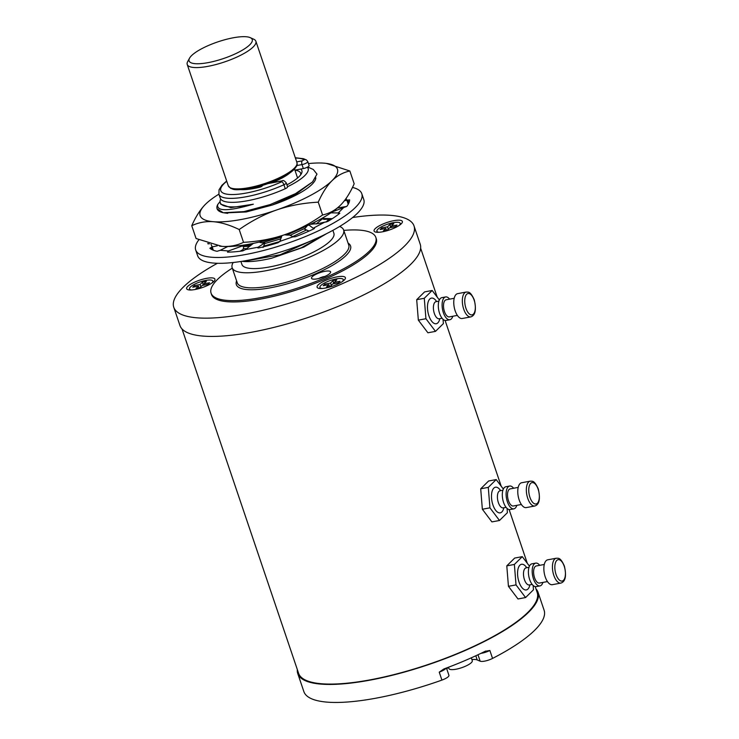 <?xml version="1.0" encoding="UTF-8"?>
<svg xmlns="http://www.w3.org/2000/svg" width="739" height="739" viewBox="0 0 739 739"><rect width="100%" height="100%" fill="white"/><g stroke="black" fill="none" stroke-linecap="round" stroke-linejoin="round"><path stroke-width="1.11" d="M346.064 198.477L346.877 200.278L349.63 199.872A74.537 19.667 161.3 0 1 346.776 206.393L343.7 207.557L339.968 211.234L338.231 212.952L339.829 213.248A74.537 19.667 161.3 0 1 327.719 221.497L324.698 222.162L313.641 228.018L314.5 228.203L313.669 228.924A74.537 19.667 161.3 0 1 295.526 236.692L293.494 236.914L289.503 235.076L286.843 235.048L307.156 225.783L304.505 229.145L309.05 231.067M315.756 221.654L311.83 224.305M304.727 228.443L290.122 235.279M280.524 238.909L264.682 243.593M249.708 246.272L243.731 246.577M326.629 233.635L303.794 247.131L271.684 258.216A54.206 14.3 161.3 0 1 243.14 261.458L280.118 254.779L320.033 236.84M325.326 234.291L301.346 247.759L271.684 258.216M330.296 218.772L328.171 221.22M240.046 251.26L243.066 249.523L243.778 246.392L240.96 245.958L251.389 244.942M263.047 247.51L264.885 243.131L261.8 242.882L281.587 236.997M281.014 237.93L280.552 239.14M279.804 241.745L281.864 235.658M281.91 235.88L259.518 242.013M261.8 242.882L259.869 242.364M258.41 247.981L258.151 247.223L245.505 249.579L253.403 243.362M293.392 236.683L279.702 241.422L278.141 242.706A74.537 19.667 161.3 0 1 258.844 247.907L257.662 247.851L258.151 247.223L264.774 242.891M252.904 243.759L246.336 244.683M240.96 245.958L240.332 245.57M228.822 252.119L228.434 250.964L220.222 250.299L227.797 246.521M245.505 249.579L242.789 250.9A74.537 19.667 161.3 0 1 227.501 252.138L228.434 250.964L242.059 246.05M213.331 250.235L212.204 246.9L217.34 245.773M325.982 222.134L328.975 219.132L330.712 218.624M332.31 218.652L321.89 218.485L323.894 219.391L328.975 219.132M243.14 261.458L242.059 261.301M322.481 218.753L316.153 224.009M306.5 229.986L292.977 236.498M279.739 241.542L263.611 246.133M246.678 248.655L243.251 248.664M329.612 219.631L329.492 220.425M289.429 233.016L284.58 234.734M220.222 250.299L217.063 251.297A74.537 19.667 161.3 0 1 209.876 248.249L212.204 246.9L211.031 244.313M198.874 239.806A87.692 23.14 -18.7 0 0 195.687 249.948A87.692 23.14 -18.7 0 0 245.634 254.512A87.692 23.14 -18.7 0 0 361.805 193.72A87.692 23.14 -18.7 0 0 352.466 187.429M209.377 243.824L207.871 243.805A74.537 19.667 161.3 0 1 207.899 243.343M195.687 249.948L197.655 255.777A87.692 23.14 -18.7 0 0 247.602 260.34A87.692 23.14 -18.7 0 0 363.782 199.548L361.805 193.72M346.73 206.449L337.437 207.973M348.226 204.232L346.877 200.278L344.402 200.749M343.7 207.557L332.31 211.881M338.647 214.181L338.231 212.952L330.933 212.832M313.909 228.804L308.911 224.989M324.698 222.162L318.186 223.621L310.408 224.213M286.843 235.048L284.801 234.817M220.046 201.608L217.709 204.546A54.206 14.3 -18.7 0 0 217.09 208.758A54.206 14.3 -18.7 0 0 223.289 212.749L217.09 208.758M220.684 199.077A49.282 13.006 -18.7 0 0 220.231 202.671A49.282 13.006 -18.7 0 0 253.338 204.204L230.817 207.641L220.73 204.149M315.729 177.979L315.692 178.838M253.338 204.204C228.286 211.419 216.407 211.53 217.709 204.546M223.289 212.749L243.916 211.613L270.169 204.574L295.424 193.683L312.523 181.923L316.985 174.127L313.308 169.49L307.729 166.996M226.67 181L221.903 185.295L219.058 189.757L218.92 194.265L220.259 198.237A47.832 12.618 -18.7 0 0 285.254 188.722A4.351 1.145 -18.7 0 0 287.582 186.801A4.351 1.145 -18.7 0 0 287.545 186.727A44.931 11.861 -18.7 0 0 304.782 175.605A44.931 11.861 -18.7 0 0 307.322 167.208A4.351 1.145 -18.7 0 0 309.114 165.554L307.766 161.582L306.473 159.966L303.526 158.709L295.314 157.767M312.523 181.923L294.944 194.874L272.479 204.971M332.892 230.346L333.88 233.284A48.552 12.812 -18.7 0 1 330.268 240.96A48.552 12.812 161.3 0 1 280.552 264.451A48.552 12.812 161.3 0 1 241.902 264.423L240.905 261.486M233.182 262.511A58.843 15.528 -18.7 0 0 232.148 267.721A58.843 15.528 -18.7 0 0 279 267.749A58.843 15.528 -18.7 0 0 339.256 239.288A58.843 15.528 -18.7 0 0 343.635 229.986A58.843 15.528 -18.7 0 0 339.644 226.476M375.828 237.395L376.271 238.715A86.962 22.946 -18.7 0 1 369.805 252.47A86.962 22.946 161.3 0 1 280.755 294.528A86.962 22.946 161.3 0 1 211.52 294.482L211.077 293.152A86.962 22.946 161.3 0 0 280.303 293.207A86.962 22.946 161.3 0 0 369.352 251.14A86.962 22.946 -18.7 0 0 375.828 237.395A86.962 22.946 -18.7 0 0 343.774 230.402M232.295 268.137A86.962 22.946 -18.7 0 0 217.543 279.407A86.962 22.946 161.3 0 0 211.077 293.152M317.243 278.834A10.078 2.66 -18.7 0 0 330.592 271.85A10.078 2.66 -18.7 0 0 324.846 271.324A10.078 2.66 -18.7 0 0 311.507 278.307A10.078 2.66 -18.7 0 0 317.243 278.834M414.025 225.94L420.214 244.212A126.822 33.467 -18.7 0 1 410.773 264.266A126.822 33.467 161.3 0 1 280.912 325.603A126.822 33.467 161.3 0 1 179.956 325.539L173.767 307.258A126.822 33.467 161.3 0 0 274.723 307.332A126.822 33.467 161.3 0 0 404.593 245.985A126.822 33.467 -18.7 0 0 414.025 225.94A126.822 33.467 -18.7 0 0 352.642 217.506M217.414 263.278A126.822 33.467 -18.7 0 0 183.207 287.203A126.822 33.467 161.3 0 0 173.767 307.258M195.151 289.494A14.928 3.935 -18.7 0 0 214.929 279.148A14.928 3.935 -18.7 0 0 206.43 278.372A14.928 3.935 -18.7 0 0 186.653 288.718A14.928 3.935 -18.7 0 0 195.151 289.494M325.613 288.016A14.928 3.935 -18.7 0 0 345.39 277.661A14.928 3.935 -18.7 0 0 336.892 276.885A14.928 3.935 -18.7 0 0 317.105 287.24A14.928 3.935 -18.7 0 0 325.613 288.016M382.58 231.797A14.928 3.935 -18.7 0 0 402.358 221.441A14.928 3.935 -18.7 0 0 393.859 220.665A14.928 3.935 -18.7 0 0 374.082 231.021A14.928 3.935 -18.7 0 0 382.58 231.797M535.193 586.609L537.188 592.502A125.953 33.237 161.3 0 1 370.313 679.825A125.953 33.237 161.3 0 1 298.574 673.266L182.034 328.966M471.888 659.53A17.976 4.739 161.3 0 1 477.218 659.945L480.165 661.193A8.692 2.291 161.3 0 0 492.553 658.421A126.822 33.467 -18.7 0 0 544.107 610.238L538.01 592.225A126.822 33.467 -18.7 0 1 369.99 680.148A126.822 33.467 161.3 0 1 297.752 673.552A126.822 33.467 161.3 0 1 297.318 669.562M538.01 592.225A126.822 33.467 -18.7 0 0 535.932 588.798M446.458 668.01L448.924 675.298A8.692 2.291 161.3 0 1 441.922 680.092A126.822 33.467 -18.7 0 1 376.086 698.161A126.822 33.467 161.3 0 1 303.849 691.556L297.752 673.552M446.707 668.74A17.976 4.739 161.3 0 1 448.555 667.428M441.922 680.092L439.234 672.148L443.853 668.98A126.822 33.467 -18.7 0 0 485.117 651.318L485.791 651.041M485.117 651.318L489.865 650.477A8.692 2.291 161.3 0 1 480.96 653.35M448.49 667.243L448.942 668.583A12.323 3.252 -18.7 0 0 455.963 669.22A12.323 3.252 161.3 0 0 472.286 660.684L471.316 657.821M439.345 299.96L432.176 290.482L424.592 291.896L416.694 299.692L418.339 320.135L427.899 332.79L435.483 331.377L443.391 323.59L443.04 319.294M432.176 290.482L424.278 298.279L425.932 318.721L435.483 331.377M416.694 299.692L424.278 298.279M418.339 320.135L425.932 318.721M449.875 319.738A11.593 5.339 79.5 0 1 443.372 312.662A11.593 5.339 -100.5 0 1 445.626 296.939L441.83 297.641A11.593 5.339 -100.5 0 0 439.576 313.364A11.593 5.339 79.5 0 0 446.079 320.449L449.875 319.738A11.593 5.339 79.5 0 0 452.813 316.246M445.626 296.939A11.593 5.339 -100.5 0 1 449.626 299.147M454.18 298.297L446.153 299.794A8.692 4 -100.5 0 0 444.462 311.581A8.692 4 79.5 0 0 449.34 316.892L457.358 315.396M503.351 489.07L496.192 479.583L488.599 480.997L480.701 488.793L482.355 509.245L491.906 521.9L499.49 520.487L507.397 512.69L507.046 508.395M496.192 479.583L488.285 487.38L489.939 507.832L499.49 520.487M480.701 488.793L488.285 487.38M482.355 509.245L489.939 507.832M513.882 508.838A11.593 5.339 79.5 0 1 507.379 501.763A11.593 5.339 -100.5 0 1 509.633 486.04L505.836 486.752A11.593 5.339 -100.5 0 0 503.582 502.474A11.593 5.339 79.5 0 0 510.086 509.55L513.882 508.838A11.593 5.339 79.5 0 0 516.82 505.347M509.633 486.04A11.593 5.339 -100.5 0 1 513.633 488.248M518.187 487.398L510.169 488.895A8.692 4 -100.5 0 0 508.469 500.682A8.692 4 79.5 0 0 513.346 505.993L521.374 504.497M529.438 566.139L522.279 556.652L514.686 558.065L506.788 565.862L508.441 586.313L517.993 598.969L525.586 597.555L533.484 589.759L533.133 585.464M522.279 556.652L514.372 564.448L516.025 584.9L525.586 597.555M506.788 565.862L514.372 564.448M508.441 586.313L516.025 584.9M539.969 585.916A11.593 5.339 79.5 0 1 533.466 578.84A11.593 5.339 -100.5 0 1 535.72 563.118L531.923 563.82A11.593 5.339 -100.5 0 0 529.669 579.542A11.593 5.339 79.5 0 0 536.172 586.618L539.969 585.916A11.593 5.339 79.5 0 0 542.906 582.415M535.72 563.118A11.593 5.339 -100.5 0 1 539.719 565.317M544.274 564.476L536.255 565.963A8.692 4 -100.5 0 0 534.565 577.759A8.692 4 79.5 0 0 539.433 583.062L547.46 581.575M191.632 289.956A12.323 3.252 161.3 0 1 189.48 288.94A12.323 3.252 161.3 0 1 205.802 280.404A12.323 3.252 -18.7 0 1 212.823 281.042L213.174 282.086M211.723 283.157A12.323 3.252 -18.7 0 0 212.823 281.042M209.562 282.769L203.872 283.831L206.329 281.402L202.532 282.104L200.075 284.533L194.375 285.596L192.74 287.212L198.431 286.159L195.964 288.589L199.761 287.877L202.227 285.448L207.918 284.386L209.562 282.769M204.287 285.069L203.872 283.831M199.059 288.007L198.431 286.159M195.078 286.778L194.375 285.596M200.842 286.815L200.075 284.533M203.225 285.263L202.532 282.104M322.093 288.478A12.323 3.252 161.3 0 1 319.941 287.462A12.323 3.252 161.3 0 1 336.263 278.917A12.323 3.252 -18.7 0 1 343.275 279.554L343.635 280.608M342.185 281.67A12.323 3.252 -18.7 0 0 343.275 279.554M340.023 281.282L334.324 282.344L336.79 279.915L332.993 280.617L330.536 283.055L324.837 284.109L323.202 285.734L328.892 284.672L326.426 287.101L330.222 286.399L332.689 283.97L338.379 282.908L340.023 281.282M334.749 283.582L334.324 282.344M329.52 286.529L328.892 284.672M325.539 285.3L324.837 284.109M331.303 285.328L330.536 283.055M333.686 283.776L332.993 280.617M379.061 232.258A12.323 3.252 161.3 0 1 376.908 231.242A12.323 3.252 161.3 0 1 393.231 222.698A12.323 3.252 -18.7 0 1 400.252 223.344L400.603 224.388M399.152 225.46A12.323 3.252 -18.7 0 0 400.252 223.344M396.991 225.062L391.3 226.125L393.758 223.695L389.961 224.407L387.504 226.836L381.814 227.889L380.169 229.515L385.86 228.453L383.393 230.882L387.19 230.18L389.656 227.751L395.347 226.688L396.991 225.062M391.716 227.363L391.3 226.125M386.488 230.309L385.86 228.453M382.506 229.081L381.814 227.889M388.271 229.108L387.504 226.836M390.654 227.557L389.961 224.407M320.393 277.661L323.137 276.737L320.514 278.03M294.916 170.136L303.35 168.566A4.351 1.145 -18.7 0 0 307.322 167.208M300.671 169.065A38.336 10.115 161.3 0 1 301.383 173.702A38.336 10.115 161.3 0 1 299.027 176.676A38.336 10.115 161.3 0 1 286.926 184.852M294.935 170.192A36.313 9.579 161.3 0 1 300.588 173.12A36.313 9.579 161.3 0 1 300.579 174.931M226.762 181.258A44.931 11.861 -18.7 0 0 231.695 194.551A44.931 11.861 -18.7 0 0 281.818 181.748L281.762 181.027A2.901 1.33 -100.5 0 1 282.132 180.833L268.035 183.586A32.008 8.443 -18.7 0 1 262.835 185.313L261.948 186.191A2.032 0.536 161.3 0 1 259.768 187.198A34.557 9.117 161.3 0 1 241.339 189.655M250.253 37.652L253.726 39.213A36.239 9.561 161.3 0 1 255.879 41.245A36.239 9.561 161.3 0 1 253.181 46.973A36.239 9.561 161.3 0 1 216.074 64.496A36.239 9.561 161.3 0 1 187.226 64.478A36.239 9.561 161.3 0 1 187.697 61.559L189.517 58.215A33.338 8.794 161.3 0 1 191.558 55.628A33.338 8.794 161.3 0 1 221.321 40.756A33.338 8.794 161.3 0 1 250.253 37.652A33.338 8.794 161.3 0 1 249.754 44.793A33.338 8.794 161.3 0 1 211.345 61.965A33.338 8.794 161.3 0 1 189.517 58.215M462.235 318.5A12.637 5.82 -100.5 0 1 455.15 310.786A12.637 5.82 79.5 0 1 457.607 293.651L466.18 292.053A12.637 5.82 79.5 0 0 463.722 309.188A12.637 5.82 -100.5 0 0 470.808 316.902L462.235 318.5M526.242 507.601A12.637 5.82 -100.5 0 1 519.157 499.887A12.637 5.82 79.5 0 1 521.614 482.752L530.186 481.154A12.637 5.82 79.5 0 0 527.729 498.289A12.637 5.82 -100.5 0 0 534.814 506.003L526.242 507.601M552.329 584.678A12.637 5.82 -100.5 0 1 545.243 576.956A12.637 5.82 79.5 0 1 547.701 559.82L556.282 558.222A12.637 5.82 79.5 0 0 553.816 575.358A12.637 5.82 -100.5 0 0 560.901 583.08L552.329 584.678M315.83 177.813A49.458 13.053 161.3 0 1 272.044 205.109L246.244 211.964L224.517 212.924M219.538 246.105A72.468 19.122 -18.7 0 0 219.585 246.115A72.468 19.122 -18.7 0 0 221.811 246.346C229.506 246.909 236.748 245.57 243.528 242.337L239.196 229.533C251.463 220.933 263.971 214.402 276.719 209.941A72.468 19.122 -18.7 0 0 332.051 180.667C337.206 175.651 343.136 172.427 349.852 170.986L326.398 163.402M243.528 242.337C258.438 241.533 272.285 238.946 285.06 234.568A72.468 19.122 161.3 0 1 221.811 246.346L196.075 238.521L191.743 225.718C198.579 222.476 205.821 221.146 213.469 221.718A72.468 19.122 -18.7 0 0 276.719 209.941C289.596 205.544 303.433 202.957 318.25 202.172C322.361 192.907 326.961 185.738 332.051 180.667A72.468 19.122 -18.7 0 0 326.342 163.393A72.468 19.122 -18.7 0 0 324.125 163.162A72.468 19.122 -18.7 0 0 308.449 163.605M318.25 202.172L322.583 214.975C310.398 223.529 297.891 230.06 285.06 234.568A72.468 19.122 -18.7 0 0 340.383 205.294A72.468 19.122 -18.7 0 0 340.494 205.193L340.383 205.294C345.501 200.167 350.101 192.999 354.184 183.789L349.852 170.986M218.883 194.163A72.468 19.122 -18.7 0 0 205.544 204.213A72.468 19.122 -18.7 0 0 205.442 204.315A72.468 19.122 -18.7 0 0 213.469 221.718C221.201 222.393 229.783 224.998 239.196 229.533M191.743 225.718C195.826 216.509 200.426 209.34 205.544 204.213L205.442 204.315M322.583 214.975C329.335 213.506 335.266 210.282 340.383 205.294M211.299 247.214L212.148 249.727M348.826 203.049L347.783 199.964M314.334 228.517L314.177 228.055M339.349 213.636L339.062 212.795M232.148 267.721L237.265 282.815A58.843 15.528 -18.7 0 0 284.109 282.852A58.843 15.528 -18.7 0 0 344.365 254.382A58.843 15.528 -18.7 0 0 348.743 245.08L343.635 229.986M236.6 280.857A60.293 15.907 -18.7 0 0 278.187 286.169A60.293 15.907 -18.7 0 0 346.074 255.472A60.293 15.907 -18.7 0 0 348.078 243.122M492.553 658.421L489.865 650.477M480.165 661.193L477.985 654.763M446.06 668.158A8.692 2.291 161.3 0 1 439.234 672.148M477.218 659.945L475.805 655.779M436.638 301.558A13.043 6.004 79.5 0 0 428.842 300.311A13.043 6.004 79.5 0 0 428.906 315.793A13.043 6.004 79.5 0 0 434.911 323.691A13.043 6.004 79.5 0 0 439.825 318.657M435.613 301.808L436.038 301.669A8.692 4 79.5 0 0 434.347 313.465A8.692 4 79.5 0 0 439.225 318.777L438.772 318.805M500.645 490.668A13.043 6.004 79.5 0 0 492.858 489.421A13.043 6.004 79.5 0 0 492.913 504.894A13.043 6.004 79.5 0 0 498.917 512.801A13.043 6.004 79.5 0 0 503.832 507.767M499.619 490.908L500.044 490.779A8.692 4 79.5 0 0 498.354 502.566A8.692 4 79.5 0 0 503.231 507.878L502.779 507.905M526.741 567.737A13.043 6.004 79.5 0 0 518.944 566.49A13.043 6.004 79.5 0 0 519 581.962A13.043 6.004 79.5 0 0 525.013 589.87A13.043 6.004 79.5 0 0 529.918 584.835M525.706 567.986L526.131 567.848A8.692 4 79.5 0 0 524.441 579.644A8.692 4 79.5 0 0 529.318 584.946L528.865 584.974M323.904 276.848A4.489 1.182 161.3 0 1 323.931 276.848A4.489 1.182 -18.7 0 0 323.22 276.996M320.477 277.919A4.489 1.182 -18.7 0 0 319.83 278.233M296.819 165.564L302.002 164.594A4.351 1.145 -18.7 0 0 307.766 161.582M303.35 168.566L302.002 164.594A2.901 1.33 79.5 0 1 302.205 160.862L304.062 159.79A44.931 11.861 -18.7 0 0 295.406 158.026M281.762 181.027L268.035 183.586M296.708 161.887L302.205 160.862M290.233 172.649A31.888 8.415 161.3 0 1 271.703 182.773M262.031 186.108A31.888 8.415 161.3 0 1 244.424 189.655M296.93 162.543C296.838 164.437 298.556 164.234 293.993 169.545C286.399 177.314 263.352 186.662 246.863 189.036C232.055 190.607 233.82 189.129 230.688 188.38L228.286 185.785A36.239 9.561 -18.7 0 0 257.135 185.803A36.239 9.561 -18.7 0 0 294.242 168.28A36.239 9.561 -18.7 0 0 296.93 162.543L255.879 41.245M285.254 188.722L283.905 184.75A4.351 1.145 -18.7 0 0 286.233 182.829C284.423 180.713 283.055 180.048 282.132 180.833M218.92 194.265A47.832 12.618 -18.7 0 0 283.905 184.75A2.901 0.979 65.7 0 0 281.818 181.748M304.062 159.79A2.901 2.734 -58.7 0 1 306.473 159.966M227.704 251.352L227.972 252.128M474.142 300.136A10.873 5.007 79.5 0 0 466.678 294.261A10.873 5.007 79.5 0 0 465.93 308.237A10.873 5.007 -100.5 0 0 473.403 314.121A10.873 5.007 -100.5 0 0 474.142 300.136M538.149 489.246A10.873 5.007 79.5 0 0 530.685 483.361A10.873 5.007 79.5 0 0 529.946 497.347A10.873 5.007 -100.5 0 0 537.41 503.222A10.873 5.007 -100.5 0 0 538.149 489.246M564.236 566.314A10.873 5.007 79.5 0 0 556.772 560.43A10.873 5.007 79.5 0 0 556.033 574.415A10.873 5.007 -100.5 0 0 563.497 580.3A10.873 5.007 -100.5 0 0 564.236 566.314M224.148 212.869L227.751 213.34M220.231 202.671L220.758 204.223M420.648 248.193L437.211 297.143M445.1 320.43L501.218 486.253M509.106 509.541L527.313 563.321M439.225 318.777L442.079 318.241M436.038 301.669L438.892 301.142M503.231 507.878L506.086 507.342M500.044 490.779L502.899 490.243M529.318 584.946L532.172 584.42M526.131 567.848L528.985 567.321M189.48 288.94L189.831 289.993M319.941 287.462L320.292 288.506M376.908 231.242L377.259 232.286M323.155 276.783L325.031 276.377M320.412 277.716L318.675 278.529M297.577 177.997L294.528 168.991M228.286 185.785L187.226 64.478M287.582 186.801L286.233 182.829M466.18 292.053C468.092 292.348 470.124 290.538 474.272 299.858C476.516 309.761 475.362 315.442 470.808 316.902M530.186 481.154C532.108 481.449 534.131 479.639 538.288 488.959C540.523 498.871 539.368 504.552 534.814 506.003M556.282 558.222C558.194 558.518 560.217 556.707 564.374 566.037C566.61 575.94 565.455 581.621 560.901 583.08"/></g></svg>

